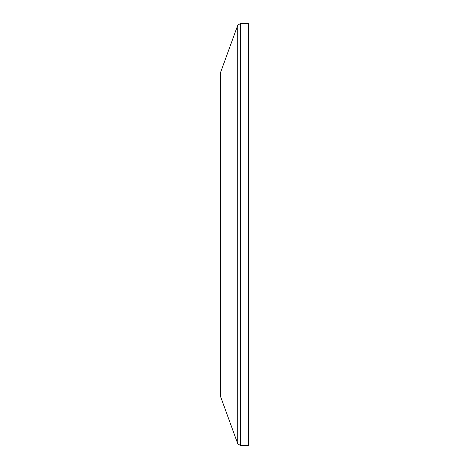 <?xml version="1.0" encoding="UTF-8"?>
<svg xmlns="http://www.w3.org/2000/svg" width="469" height="469" viewBox="0 0 469 469"><rect width="100%" height="100%" fill="white"/><g stroke="black" fill="none" stroke-linecap="round" stroke-linejoin="round"><path stroke-width="0.7" d="M240.386 445.55L240.386 23.45L248.511 23.45L248.511 445.55L240.386 445.55L237.724 443.686L220.489 396.334L220.489 72.666L237.724 25.314L237.724 443.686M240.386 23.45L237.724 25.314"/></g></svg>
